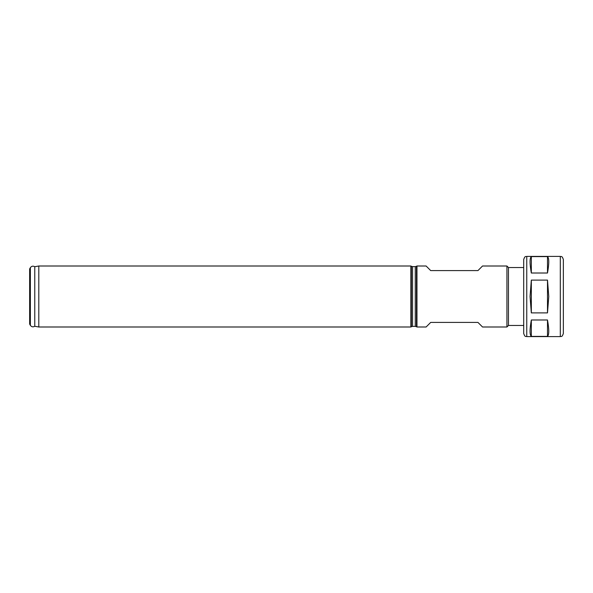 <?xml version="1.0" encoding="UTF-8"?>
<svg xmlns="http://www.w3.org/2000/svg" width="593" height="593" viewBox="0 0 593 593"><rect width="100%" height="100%" fill="white"/><g stroke="black" fill="none" stroke-linecap="round" stroke-linejoin="round"><path stroke-width="0.89" d="M482.532 266.005L477.958 270.578L430.688 270.578L426.115 266.005L416.961 266.005L416.961 326.995L426.115 326.995L430.688 322.422L477.958 322.422L482.532 326.995L506.933 326.995L506.933 266.005L482.532 266.005M531.328 256.606L547.495 256.606C549.185 258.051 549.185 263.514 547.495 273.01L531.328 273.01C529.638 263.514 529.638 258.051 531.328 256.606L531.328 273.01M547.495 256.606L547.495 273.01M531.328 319.99L547.495 319.99C549.185 329.486 549.185 334.949 547.495 336.394L531.328 336.394C529.638 334.949 529.638 329.486 531.328 319.99L531.328 336.394M547.495 319.99L547.495 336.394M531.328 312.904L530.053 296.5L531.328 280.096L531.328 312.904L547.495 312.904L548.77 296.5L547.495 280.096L547.495 312.904M531.328 280.096L547.495 280.096M410.867 296.5L410.867 326.995L411.357 326.713L411.357 266.287L410.867 266.005L410.867 296.5M506.933 266.005L508.453 267.525L508.453 325.475L506.933 326.995M526.754 336.602L526.754 256.398C525.821 257.051 525.265 255.146 523.701 259.445L523.701 333.555C525.265 337.854 525.821 335.949 526.754 336.602L560.303 336.602C561.23 335.949 561.786 337.854 563.35 333.555L563.35 259.445C561.786 255.146 561.23 257.051 560.303 256.398L560.303 336.602M29.65 296.5L29.65 324.082L30.362 325.32L30.362 267.68L29.65 268.918L29.65 296.5M30.362 267.68C31.548 266.072 33.015 265.753 34.765 266.717L34.765 326.283C33.015 327.247 31.548 326.928 30.362 325.32M34.765 266.717L38.797 266.005L38.797 326.995L410.867 326.995M411.357 266.287L412.572 266.613L412.572 326.387L411.357 326.713M412.572 266.613L415.256 266.613L415.256 326.387L412.572 326.387M415.256 266.613L416.471 266.287L416.471 326.713L415.256 326.387M416.471 326.713L416.961 326.995M416.471 266.287L416.961 266.005M508.453 325.475L523.701 325.475M508.453 267.525L523.701 267.525M526.754 256.398L560.303 256.398M34.765 326.283L38.797 326.995M38.797 266.005L410.867 266.005"/></g></svg>

